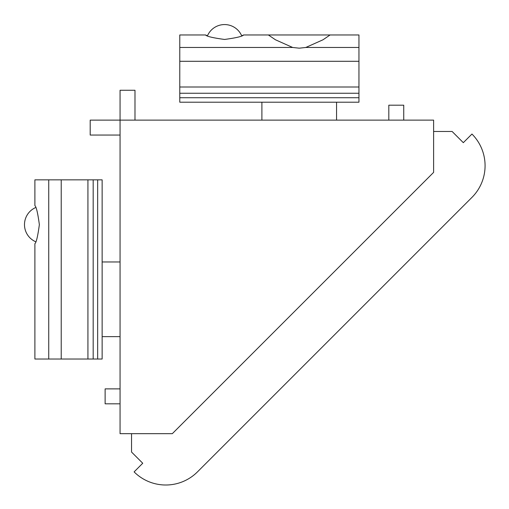 <?xml version="1.0" encoding="UTF-8"?>
<svg xmlns="http://www.w3.org/2000/svg" width="509" height="509" viewBox="0 0 509 509"><rect width="100%" height="100%" fill="white"/><g stroke="black" fill="none" stroke-linecap="round" stroke-linejoin="round"><path stroke-width="0.76" d="M388.812 120.124L388.812 105.198L403.745 105.198L403.745 120.124M120.06 135.057L90.195 135.057L90.195 120.124L433.611 120.124L433.611 172.386L172.316 433.674L120.06 433.674L120.06 90.265L134.987 90.265L134.987 120.124M120.06 403.815L105.128 403.815L105.128 388.882L120.06 388.882M433.611 131.475L452.119 131.475L463.317 142.673L471.958 134.039A44.792 44.792 0 0 1 471.958 197.384L197.454 471.888A44.792 44.792 0 0 1 134.109 471.888L142.743 463.247L131.545 452.049L131.545 433.674M34.892 205.604C36.317 206.749 37.806 213.093 39.358 224.641C37.806 236.195 36.317 242.538 34.892 243.684L34.892 359.023L48.737 359.023L48.737 179.849L34.892 179.849L34.892 205.604M48.737 359.023L102.137 359.023L102.137 179.849L48.737 179.849M93.179 359.023L93.179 179.849M87.923 359.023L87.923 179.849M224.577 39.454C213.01 37.895 206.667 36.4 205.534 34.962L207.462 35.776A18.661 18.661 0 0 1 241.686 35.789L243.614 34.962C242.481 36.4 236.138 37.895 224.577 39.454M305.788 47.471L299.228 48.177L292.669 47.471L275.464 39.785L268.364 34.962L330.093 34.962L322.999 39.785L305.788 47.471L358.953 47.471L358.953 34.962L330.093 34.962M205.534 34.962L179.779 34.962L179.779 102.207L358.953 102.207L358.953 93.249L179.779 93.249M358.953 93.249L358.953 47.471M358.953 87.007L179.779 87.007M358.953 102.207L336.557 102.207L336.557 120.124M261.9 120.124L261.9 102.207L179.779 102.207M97.658 359.023L97.658 179.849M61.22 359.023L61.22 179.849M292.669 47.471L179.779 47.471M358.953 61.29L179.779 61.29M358.953 97.728L179.779 97.728M35.706 207.532A18.661 18.661 0 0 0 35.706 241.756M268.364 34.962L243.614 34.962M120.06 261.97L102.137 261.97M120.06 336.627L102.137 336.627"/></g></svg>
